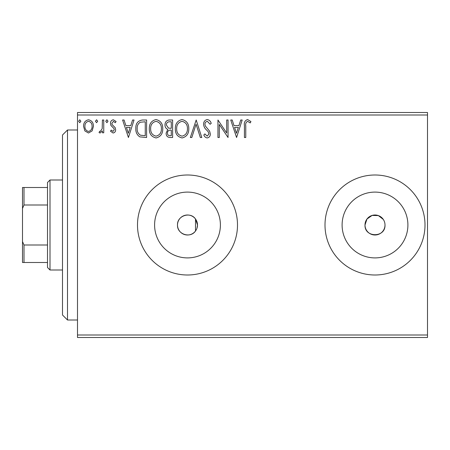 <?xml version="1.0" encoding="UTF-8"?>
<svg xmlns="http://www.w3.org/2000/svg" width="450" height="450" viewBox="0 0 450 450"><rect width="100%" height="100%" fill="white"/><g stroke="black" fill="none" stroke-linecap="round" stroke-linejoin="round"><path stroke-width="0.67" d="M196.982 228.172L197.499 225L195.502 218.998C190.384 211.297 176.974 215.747 177.502 225C176.979 234.248 190.361 238.714 195.502 231.002L196.357 229.641M177.502 225A10.001 10.001 0 0 0 187.498 235.001A10.001 10.001 0 0 0 197.499 225A10.001 10.001 0 0 0 187.498 214.999A10.001 10.001 0 0 0 177.502 225M383.316 219.442L378.377 215.589L372.094 215.432L366.969 219.043L365.001 225A10.001 10.001 0 0 0 375.002 235.001A10.001 10.001 0 0 0 384.998 225A10.001 10.001 0 0 0 375.002 214.999A10.001 10.001 0 0 0 365.001 225C364.376 237.887 385.605 237.921 384.998 225M154.597 225A32.901 32.901 0 0 0 187.498 257.901A32.901 32.901 0 0 0 220.399 225A32.901 32.901 0 0 0 187.498 192.099A32.901 32.901 0 0 0 154.597 225M342.101 225A32.901 32.901 0 0 0 375.002 257.901A32.901 32.901 0 0 0 407.902 225A32.901 32.901 0 0 0 375.002 192.099A32.901 32.901 0 0 0 342.101 225M325.001 225A50.001 50.001 0 0 0 375.002 275.001A50.001 50.001 0 0 0 425.002 225A50.001 50.001 0 0 0 375.002 174.999A50.001 50.001 0 0 0 325.001 225M137.498 225A50.001 50.001 0 0 0 187.498 275.001A50.001 50.001 0 0 0 237.499 225A50.001 50.001 0 0 0 187.498 174.999A50.001 50.001 0 0 0 137.498 225M427.5 337.5L77.501 337.5L77.501 335.002L427.5 335.002L427.5 337.5M427.5 114.998L77.501 114.998L77.501 112.5L427.5 112.5L427.5 335.002M92.121 130.894L88.492 133.014L84.864 130.905L83.559 126.36C83.52 122.732 85.168 120.538 88.492 119.773C91.817 120.532 93.465 122.726 93.431 126.36L92.121 130.894M103.748 119.998L103.748 132.789L102.403 132.789L102.403 130.905L100.063 133.014L99.039 132.576L99.681 131.214L100.282 131.445L102.195 128.689L102.403 119.998L103.748 119.998M113.079 133.014L110.481 131.192L111.268 130.095L112.995 131.445L114.294 129.724L113.974 128.559L110.925 125.449L110.481 123.469C110.469 121.416 111.414 120.184 113.321 119.773L116.089 121.506L115.318 122.692L113.473 121.348L111.825 123.401L112.146 124.622L115.211 127.688L115.639 129.656C115.672 131.535 114.817 132.654 113.079 133.014M142.537 119.998L146.604 119.998L146.604 137.498L139.787 136.868C136.946 134.899 135.63 132.12 135.832 128.531C135.63 123.48 137.869 120.634 142.537 119.998M172.626 119.998L172.626 137.498L170.151 137.498C167.49 137.368 166.146 135.922 166.123 133.166L167.76 129.442C165.904 128.548 164.987 127.058 164.998 124.965C165.015 122.079 166.393 120.42 169.127 119.998L172.626 119.998M196.183 119.998L201.797 137.498L200.329 137.498L196.076 124.222L191.818 137.498L190.35 137.498L196.183 119.998M226.699 119.998L228.043 119.998L228.043 137.498L219.296 124.448L219.296 137.498L217.946 137.498L217.946 119.998L226.699 133.02L226.699 119.998M245.768 125.859L245.768 137.498L244.423 137.498L244.423 125.685C243.883 122.507 244.952 120.459 247.624 119.554L250.931 121.573L250.245 122.918L247.635 121.348C245.987 122.209 245.362 123.716 245.768 125.859M77.501 114.998L77.501 335.002M236.571 137.498L230.737 119.998L232.2 119.998L234 125.606L238.916 125.606L240.716 119.998L242.179 119.998L236.571 137.498M207.287 119.554C209.323 119.964 210.634 121.236 211.219 123.373L210.122 124.262L207.382 121.348C205.779 121.635 204.964 122.625 204.936 124.312L205.38 126.028L209.632 131.203L210.319 133.864C210.341 136.131 209.301 137.498 207.191 137.947C205.56 137.627 204.435 136.637 203.816 134.989L204.868 133.909L207.214 136.153L208.974 133.937L208.159 131.676L206.499 129.938C204.75 128.424 203.782 126.54 203.591 124.29C203.614 121.663 204.846 120.082 207.287 119.554M188.781 128.672C188.882 133.667 186.666 136.755 182.138 137.947C177.502 136.868 175.23 133.808 175.32 128.756C175.236 123.756 177.469 120.69 182.031 119.554C186.593 120.651 188.843 123.688 188.781 128.672M162.754 128.672C162.855 133.667 160.639 136.755 156.111 137.947C151.476 136.868 149.209 133.808 149.293 128.756C149.209 123.756 151.447 120.69 156.004 119.554C160.566 120.651 162.821 123.688 162.754 128.672M128.43 137.498L122.597 119.998L124.059 119.998L125.859 125.606L130.776 125.606L132.576 119.998L134.038 119.998L128.43 137.498M108.011 121.236L106.892 122.692L105.767 121.236L106.892 119.773L108.011 121.236M97.695 121.236L96.57 122.692L95.451 121.236L96.57 119.773L97.695 121.236M80.865 121.236L79.746 122.692L78.621 121.236L79.746 119.773L80.865 121.236M234.574 127.406L236.464 133.279L238.343 127.406L234.574 127.406M176.664 128.762C176.602 132.761 178.408 135.225 182.076 136.153C185.732 135.186 187.521 132.694 187.436 128.678C187.498 124.701 185.715 122.254 182.076 121.348C178.386 122.248 176.58 124.723 176.664 128.762M169.886 135.703L171.281 135.703L171.281 130.095L170.595 130.095C168.581 130.084 167.541 131.096 167.468 133.132C167.473 134.775 168.278 135.63 169.886 135.703M170.601 128.301L171.281 128.301L171.281 121.793L169.746 121.793C167.602 121.759 166.472 122.816 166.348 124.965L168.458 128.093L170.601 128.301M150.643 128.762C150.576 132.761 152.381 135.225 156.049 136.153C159.705 135.186 161.494 132.694 161.409 128.678C161.477 124.701 159.688 122.254 156.049 121.348C152.359 122.248 150.553 124.723 150.643 128.762M145.254 135.703L145.254 121.793L140.209 122.242C138.021 123.699 137.014 125.797 137.177 128.531C137.002 131.479 138.111 133.706 140.501 135.214L145.254 135.703M126.433 127.406L128.323 133.279L130.202 127.406L126.433 127.406M84.904 126.349C84.847 129.06 86.046 130.759 88.492 131.445C90.945 130.764 92.143 129.066 92.081 126.349C92.149 123.643 90.951 121.972 88.492 121.348C86.04 121.972 84.842 123.643 84.904 126.349M67.5 320.001L62.499 315L62.499 135L67.5 129.999L67.5 320.001L77.501 320.001M195.502 218.998L195.502 231.002M50.001 270L47.498 267.502L47.498 182.498L50.001 180L50.001 270L62.499 270M47.498 204.998L24.002 204.998L22.5 208.423L22.5 187.498L24.002 187.498L24.002 204.998M47.498 262.502L22.5 262.502L22.5 208.423M22.5 241.577L24.002 245.002L24.002 262.502M47.498 245.002L24.002 245.002M47.498 187.498L24.002 187.498M67.5 129.999L77.501 129.999M50.001 180L62.499 180"/></g></svg>
